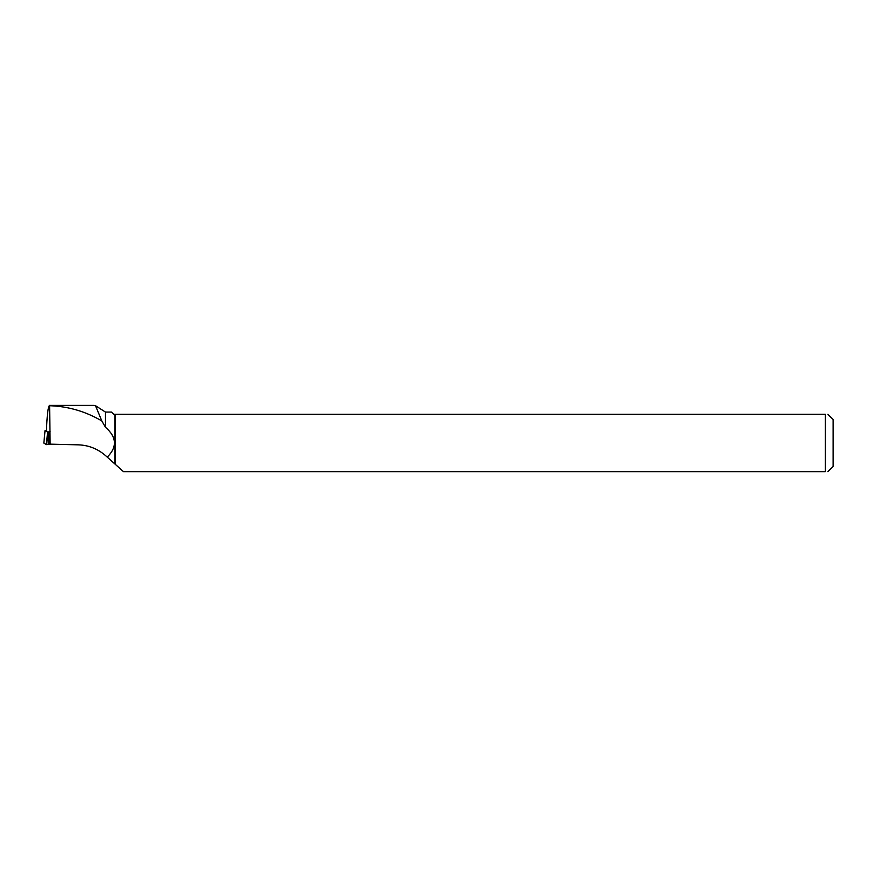 <?xml version="1.0" encoding="UTF-8"?>
<svg xmlns="http://www.w3.org/2000/svg" width="877" height="877" viewBox="0 0 877 877"><rect width="100%" height="100%" fill="white"/><g stroke="black" fill="none" stroke-linecap="round" stroke-linejoin="round"><path stroke-width="1.32" d="M46.569 430.377L45.045 430.519L47.555 431.988L50.142 431.736M46.602 444.617L51.754 444.19L46.415 444.595L43.861 443.071M47.555 431.988L48.29 444.518M45.045 430.519L43.861 443.093L46.415 444.595L47.413 433.797M48.838 431.868L48.98 443.236L50.142 444.157L49.594 405.349M115.293 463.944L115.293 414.262L825.323 414.262L825.323 471.662L123.482 471.662L107.246 457.125C98.958 449.342 89.377 445.253 78.491 444.847L50.142 444.157M107.246 457.125C117.354 447.029 116.762 437.075 105.47 427.274L105.47 412.08L95.505 405.7L101.831 420.949L105.47 427.274M114.898 463.44L114.898 414.262L113.692 414.262L111.511 412.08L105.47 412.08M93.828 405.382L95.505 405.7M101.831 420.949C85.65 411.477 68.428 406.402 50.142 405.744C48.553 403.99 47.358 411.149 46.58 427.231L46.569 430.541M827.888 414.262L833.15 419.524L833.15 466.411L827.888 471.662M825.323 414.262C828.699 414.262 828.699 414.262 825.323 414.262M825.323 471.662C828.688 471.662 828.688 471.662 825.323 471.662M44.848 432.295L43.85 443.082M49.594 405.382L94.168 405.382"/></g></svg>
